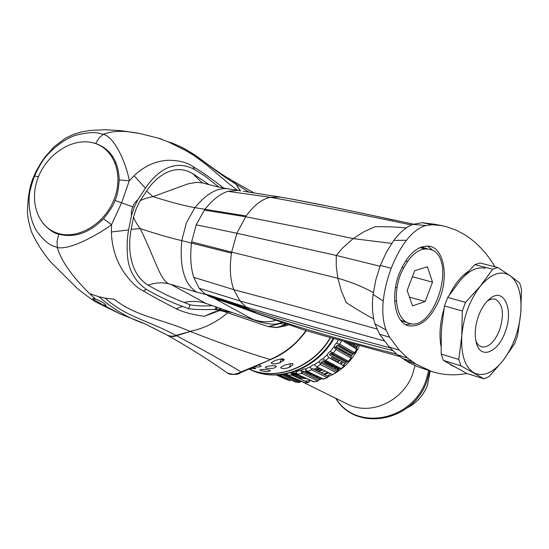 <?xml version="1.0" encoding="UTF-8"?>
<svg xmlns="http://www.w3.org/2000/svg" width="549" height="549" viewBox="0 0 549 549"><rect width="100%" height="100%" fill="white"/><g stroke="black" fill="none" stroke-linecap="round" stroke-linejoin="round"><path stroke-width="0.82" d="M460.906 365.819L484.033 378.81L489.063 376.641L503.145 360.446L514.557 343.784L517.57 335.679L520.768 313.054L521.516 289.501L519.718 283.064L510.145 275.715L497.751 267.493L492.631 269.209L480.471 285.981L465.531 302.355L462.292 310.974L461.798 335.72C460.886 354.688 464.907 367.048 473.876 372.792C483.202 377.163 492.961 373.046 503.145 360.446C512.999 347.112 518.874 331.308 520.768 313.054C522.024 294.95 518.482 282.509 510.145 275.715C501.23 270.081 491.334 273.505 480.471 285.981C469.862 299.706 463.637 316.286 461.798 335.72L458.786 359.444L460.906 365.819L443.359 360.419L466.76 373.45C454.792 375.777 443.105 375.125 431.699 371.495L415.909 364.083L407.605 358.051L399.377 350.187L389.618 337.251L386.077 330.038C383.078 321.906 382.131 312.23 383.236 301.024C384.396 290.4 387.059 279.489 391.211 268.296C395.705 256.98 400.784 247.64 406.445 240.277C412.656 232.351 419.141 227.437 425.9 225.536L432.454 224.719L441.808 225.646L446.268 226.648L456.068 230.113L464.797 234.752C476.834 242.425 486.881 253.103 494.944 266.78M425.9 225.536L412.848 224.376C406.164 227.046 399.809 232.392 393.791 240.407L386.455 252.101L380.347 265.442L375.832 279.812L373.094 294.456C371.81 305.519 372.407 315.284 374.885 323.752L379.544 334.169L389.227 347.023L397.407 354.812L409.115 362.765L418.249 366.897L431.39 371.392M434.877 224.287L422.064 222.695L412.848 224.376M386.077 330.038L374.885 323.752M415.909 364.083L404.97 360.329M393.839 220.108L390.813 219.463C352.883 211.091 319.388 204.207 290.325 198.827L280.134 197.077L270.163 197.304C261.9 199.143 253.892 205.367 246.137 215.97L236.88 233.263L196.185 224.822L204.756 209.464C212.333 199.953 220.025 193.907 227.835 191.32L237.902 190.386L240.839 190.86L237.902 190.386M406.191 227.959C398.32 227.101 388.033 226.662 375.338 226.634L363.96 231.712L353.172 238.623L342.741 247.832L336.242 255.443L236.88 233.263L231.637 252.135L191.642 241.855L196.185 224.822M246.137 215.97L194.916 207.652C206.383 193.667 217.459 187.387 228.151 188.808L238.218 190.434M228.151 188.808C221.583 187.779 213.218 185.857 203.055 183.043L196.878 182.316L188.211 183.805L153.013 196.611C147.022 197.846 142.713 199.239 140.084 200.783L146.59 191.052C154.942 178.13 173.251 162.044 192.726 173.594L209.244 184.711M146.59 191.052L153.013 196.611C169.641 201.957 183.613 205.642 194.916 207.652L186.379 222.86L181.774 240.634C179.413 267.191 184.368 284.348 196.638 292.109L170.78 284.348C160.836 283.257 155.957 260.404 140.173 228.583C136.612 223.745 134.402 219.888 133.558 217.013L136.296 208.572L140.084 200.783M257.653 313.822L249.589 309.595L208.263 295.753L210.198 296.81L244.531 308.675M275.351 320.506C267.823 322.524 260.205 322.098 252.506 319.223L212.648 297.483L210.198 296.81M281.74 322.743L277.101 323.862C273.093 324.692 266.594 323.848 257.598 321.337L206.081 303.48L170.78 284.348C163.561 282.09 156.012 282.371 148.148 285.178C160.315 292.233 172.304 297.99 184.114 302.451L190.126 304.819C195.183 305.848 202.382 306.164 211.708 305.772M277.101 323.862L276.518 323.917M257.598 321.337L206.081 303.48C199.013 301.085 191.69 300.742 184.114 302.451M251.181 310.617C236.303 304.915 223.477 300.516 212.71 297.407L225.241 301.758M212.71 297.407L212.154 297.263M208.263 295.753L204.784 293.763L199.163 288.273L193.735 277.327C190.723 267.72 189.981 256.198 191.526 242.754L191.642 241.855M392.713 350.612C337.539 336.324 289.831 322.647 249.589 309.595L247.572 308.202L206.191 294.628L196.638 292.109M247.572 308.202L246.041 307.076L204.784 293.763M389.907 347.757C334.135 332.962 286.187 319.401 246.041 307.076L240.03 300.969L233.84 289.687C230.161 279.75 229.372 267.569 231.472 253.151L181.774 240.634C170.657 238.088 156.788 234.073 140.173 228.583L131.204 229.297C127.896 245.321 128.61 273.251 148.148 285.178M231.472 253.151L231.637 252.135L337.875 278.247L336.283 266.622L336.242 255.443L380.052 266.251M396.447 354.009C342.768 340.483 295.691 326.737 255.216 312.779L221.274 300.433L219.326 300.179M131.479 215.599L134.231 207.33L137.902 199.637C134.773 202.403 133.146 204.825 133.023 206.918C131.643 208.565 131.129 211.454 131.479 215.599L128.61 229.969C126.991 238.438 126.695 247.97 127.739 258.565C129.475 271.597 135.713 281.884 146.453 289.412C158.627 296.487 170.664 302.142 182.563 306.376L188.588 308.71C195.121 309.581 203.7 309.821 214.33 309.437L222.867 311.173L268.392 326.641L276.428 327.581L286.4 324.322M133.558 217.013L131.204 229.297M137.902 199.637L145.444 188.135C153.047 176.895 170.691 156.746 194.387 169.428L205.395 176.421L218.879 187.031M215.915 307.2L215.009 309.499L219.669 309.677M373.663 318.894C366.3 315.119 357.125 309.657 346.151 302.506L341.245 290.661L337.875 278.247C350.687 281.87 362.505 286.64 373.334 292.542M391.211 268.296L380.347 265.442M391.677 243.372L353.172 238.623L309.307 229.256L245.595 216.731L204.262 210.116M133.023 206.918L114.981 200.44C116.992 197.022 118.406 190.187 119.215 179.921C118.488 161.166 110.651 149.019 95.698 143.495L91.258 142.424M223.56 187.998C212.552 179.303 202.355 172.166 192.974 166.58C187.202 162.504 179.084 160.397 168.618 160.26C156.088 160.72 144.572 165.88 134.073 175.742L129.269 180.806L121.597 202.78L111.557 224.658L103.493 218.777C110.157 210.514 113.986 204.4 114.981 200.44M134.073 175.742L145.444 188.135M38.505 176.661L34.683 176.105C35.486 173.594 37.696 169.257 41.312 163.094C45.594 155.147 60.685 140.201 75.522 135.328C96.535 130.031 99.767 134.114 103.418 134.285C117.369 138.417 128.109 171.213 129.269 180.806L119.215 179.921M237.497 190.318L228 182.995L206.314 164.645L193.756 155.312L184.944 150.165L168.104 141.779L157.597 137.888M220.156 310.377L204.283 316.306C192.225 314.584 182.858 312.072 176.181 308.771C163.849 302.492 152.883 296.549 143.275 290.936C136.982 287.964 130.47 281.644 123.738 271.988C115.963 260.377 111.838 247.036 111.372 231.966L111.557 224.658C104.159 230.553 71.864 250.564 57.302 247.551C54.303 245.712 48.648 247.414 36.474 230.752C28.733 218.063 27.8 198.443 30.319 189.865C32.02 183.064 33.475 178.473 34.683 176.105L33.688 176.819C29.907 184.889 27.827 196.659 27.45 212.14C27.738 217.747 29.118 224.397 31.595 232.076C36.309 242.459 42.719 252.492 50.837 262.175L77.196 288.314C84.498 294.25 90.715 298.807 95.835 301.998L119.682 313.712L102.862 304.688C110.232 307.419 102.965 301.758 95.691 299.13L89.679 293.66L99.019 296.776L105.209 298.155L114.171 299.219C135.459 316.293 161.173 318.845 189.906 331.322C203.507 328.776 216.107 322.606 227.705 312.82M103.782 147.4L103.37 147.619M192.974 166.58L194.394 169.428M285.192 324.445L280.127 323.533L268.392 326.641M288.349 324.974L285.459 325.934M220.952 308.909L219.73 309.684L226.202 311.413L222.867 311.173M226.668 310.844L226.202 311.413L231.609 312.525M192.726 173.594L201.751 182.57M190.338 331.493L175.852 335.432L176.442 335.734L190.338 331.493C220.684 343.406 247.29 352.739 270.163 359.499C285.171 353.014 297.098 343.365 305.951 330.539M95.258 298.965L92.712 298.402L93.563 299.514L101.819 304.276M220.245 310.398L211.797 312.992L204.283 316.306L218.68 310.761M111.372 231.966L128.61 229.969M143.275 290.936L146.459 289.419M176.181 308.771L182.563 306.376M211.797 312.992L215.798 311.461M112.161 157.014L113.025 156.987M115.921 162.559L115.194 163.087M158.977 138.3L139.583 133.462C124.335 130.442 112.284 130.717 103.418 134.285L99.136 137.874L95.698 143.495M89.679 293.66C72.07 276.408 61.275 261.036 57.302 247.551L57.075 241.114L58.743 234.197C74.479 238.142 89.398 233.002 103.493 218.777M43.007 223.409C49.033 229.846 54.276 233.442 58.743 234.197M439.701 298.635C431.267 318.461 420.809 327.492 408.319 325.735C395.143 322.661 390.25 296.062 399.308 273.361C407.797 253.823 418.064 244.813 430.1 246.336C443.976 249.232 448.588 276.216 439.701 298.635M411.825 323.78L405.67 324.631M432.187 249.829L427.321 245.945M400.962 320.595L405.574 322.139M426.793 248.45L421.193 247.023M240.387 190.784L235.83 183.997L240.16 190.75M227.121 372.792L227.135 372.805C230.141 375.214 234.794 374.919 241.093 371.906L270.623 359.554C284.917 353.666 296.824 344.031 306.335 330.656M240.874 372.613C237.847 374.919 233.263 374.981 227.135 372.805L227.135 372.805C209.162 360.103 189.137 347.524 167.054 335.062C170.389 336.77 173.518 336.997 176.442 335.734C201.215 348.807 222.77 360.865 241.093 371.906L240.874 372.613L270.609 359.561M284.924 325.125L285.37 323.979M406.349 322.139C395.946 316.409 393.043 293.742 400.612 274.177C410.35 253.027 421.316 245.177 433.511 250.619C456.288 264.021 432.804 332.879 408.669 323.176L400.674 320.232M412.525 305.875L425.173 301.538L432.516 282.165L427.383 266.752L414.66 270.746L407.138 290.496L412.525 305.875M406.061 260.253L406.171 261.159M395.198 300.934L394.717 301.552M424.267 248.622L419.711 247.64M396.351 301.264L394.676 300.783M425.173 301.538L409.458 297.119M396.996 287.676L395.527 287.271M403.467 267.754L401.937 267.342M407.248 261.448L405.56 261.001M432.516 282.165L412.381 276.717M505.059 332.323C498.43 351.511 481.734 359.492 476.834 344.532C474.185 336.214 474.796 326.559 478.659 315.572C481.487 308.167 485.22 302.547 489.859 298.711C504.16 286.489 514.056 310.171 505.059 332.323M466.76 373.45L484.033 378.81M443.359 360.419L441.183 354.078L441.327 333.847L441.876 325.756L444.457 305.971L447.682 297.428L460.165 280.573L474.851 264.645L480.011 262.971L497.751 267.493M474.851 264.645L492.631 269.209M447.682 297.428L465.531 302.355M444.457 305.971L462.292 310.974M441.183 354.078L458.786 359.444M487.512 300.838L491.396 299.047L495.04 299.054C502.987 303.556 504.504 313.904 499.59 330.1C494.56 342.171 488.507 347.771 481.432 346.913L478.316 345.019L475.942 341.451M485.179 268.276C477.102 266.498 468.764 270.595 460.165 280.573M454.037 366.657L449.954 364.358M441.053 346.591C439.008 335.158 439.982 322.572 443.983 308.84M449.514 294.703C454.833 284.053 461.036 276.319 468.132 271.515M38.602 176.414C48.188 152.697 73.847 137.072 94.009 143.097C114.309 148.765 123.978 175.399 113.911 199.891C104.152 224.479 77.279 240.064 57.302 233.16C37.174 226.62 28.726 200.035 38.602 176.414M216.985 307.564L216.8 309.602M248.848 368.873C275.509 381.802 313.239 367.816 330.622 337.628M281.177 359.574L284.204 359.499M330.34 337.546C312.992 367.597 275.488 381.582 248.855 368.873M216.512 309.588L216.704 307.467M249.246 368.695C251.641 369.381 251.861 369.278 249.925 368.393M267.363 371.639C272.352 370.609 270.781 369.848 262.642 369.353C257.865 369.916 259.437 370.678 267.363 371.639M289.193 367.473C295.54 363.321 294.003 362.546 284.588 365.154L280.642 367.514C281.342 368.955 284.197 368.942 289.193 367.473L290.737 363.479M279.928 362.8C286.324 358.572 284.746 357.776 275.2 360.412L271.233 362.807C271.947 364.296 274.843 364.289 279.928 362.8L281.507 358.71M253.816 366.657L257.858 367.041C262.196 366.567 262.154 365.867 257.735 364.948M250.639 368.07L252.883 368.564C256.815 368.894 256.733 368.427 252.636 367.178M273.155 368.365C278.624 366.066 277.046 365.291 268.427 366.039C263.149 367.816 264.728 368.592 273.155 368.365M284.204 359.554L283.167 361.002M333.538 365.737L334.307 365.174M337.649 362.464L339.804 360.467M359.526 345.417C354.38 356.884 346.652 365.895 336.345 372.442M332.564 374.583L327.918 376.717M321.906 378.714L318.818 379.956L302.849 372.222L302.705 371.577L303.302 371.145L320.122 379.153M343.297 341.073L356.72 349.185L356.102 347.373M352.026 353.947L352.829 353.082M350.756 356.356L351.202 355.155M331.781 353.529L347.153 361.743L345.246 363.411L329.297 354.771L330.951 353.33L333.209 353.034L330.21 351.559L328.789 352.369L326.998 354.963L328.844 357.66L344.024 365.936L344.642 363.088M338.699 368.372L339.68 367.926M336.969 369.8L337.477 369.305L337.786 370.156L336.475 371.941M327.925 376.339L329.228 374.473L330.738 373.691M319.319 378.769L320.245 378.158M291.444 372.551L291.89 375.111L308.215 382.619L310.432 380.382M303.391 380.402L304.908 381.102M293.475 378.92L294.696 379.483M354.469 346.378L353.899 347.476M351.154 352.142L350.523 353.089M349.692 354.297L348.951 355.313M343.015 362.203L340.888 364.227M337.71 366.917L336.969 367.494M336.304 367.988L335.116 368.839M328.741 372.709L324.576 374.658M317.741 376.964L316.286 377.328M306.438 378.563L298.114 377.973M351.381 344.491L350.811 345.616M348.045 350.399L347.442 351.326M346.604 352.54L345.891 353.535M339.865 360.501L337.731 362.505M334.423 365.236L333.662 365.806M333.003 366.279L331.788 367.123M297.229 377.568L305.519 378.137M315.332 376.868L316.78 376.511M323.601 374.164L327.719 372.208M334.073 368.297L335.247 367.439M335.899 366.945L336.633 366.368M339.817 363.644L341.917 361.613M347.819 354.654L348.546 353.638M349.37 352.431L349.981 351.49M352.712 346.762L353.281 345.65M294.49 376.312L302.876 376.937M312.834 375.681L314.289 375.317M321.192 372.949L325.283 371.021M331.699 367.075L332.879 366.217M333.518 365.73L334.259 365.154M337.498 362.381L339.598 360.357M345.554 353.336L346.261 352.341M347.092 351.127L347.689 350.2M350.461 345.403L351.037 344.285M291.787 375.049L300.214 375.722M310.315 374.487L311.784 374.123M318.777 371.735L322.833 369.82M320.218 368.544L315.991 370.328M308.339 372.476L306.699 372.757M296.686 373.196L291.574 372.517M353.535 353.494L353.261 353.734L353.46 353.439L338.328 344.95L339.68 344.209L354.867 352.856L356.932 349.267M341.739 340.654L339.68 344.209L336.523 343.132L335.226 344.182L333.861 347.023L335.837 347.256L336.276 347.949L351.257 356.651L351.202 357.763M348.457 361.249L347.153 361.743M336.276 347.949L336.057 349.5L333.209 353.034L348.464 361.242L351.01 358.078L336.057 349.5L333.861 347.023L330.21 351.559M344.292 365.963L341.258 368.695L322.723 358.826L321.22 359.375L319.065 361.633L320.541 364.495L321.398 361.757L337.621 370.136L338.946 369.141M336.269 372.51L332.66 374.631L316.828 366.883L314.316 364.701L312.779 364.975L310.329 366.835L311.413 369.772L312.319 368.475L328.014 376.388L327.135 377.554L327.808 376.943M332.66 374.631L335.974 372.496L320.541 364.495L316.828 366.883M323.937 378.934L322.613 379.043L306.452 371.453L307.447 371.474L323.587 379.071L327.135 377.554L311.413 369.772L307.447 371.474L305.251 369.01L310.329 366.835M318.818 379.956L317.782 380.965L318.619 380.361M314.502 381.733L313.383 381.727L296.92 374.219L314.11 381.809L317.782 380.965L301.758 373.347L301.065 370.397L302.705 371.577M286.75 373.718L287.8 375.303L304.887 382.777M305.072 381.171L309.883 380.766M300.536 381.109L299.953 381.878M299.377 382.385L298.738 382.488L281.726 374.548M296.021 380.086L294.779 379.242M295.389 382.001L279.009 374.823M276.902 374.953L289.687 380.601L290.846 380.189M289.687 380.601L276.264 374.974L286.331 379.407M286.818 379.332L287.353 378.618M336.523 343.132L338.513 339.783M305.251 369.01L303.727 368.997L301.065 370.397L295.822 371.625L295.177 371.357M296.92 374.219L296.391 373.732L297.647 374.308L295.822 371.625M357.852 344.971L356.726 347.75L347.709 342.253M336.667 371.199L321.24 363.061M321.693 378.666L306.925 371.563M306.067 371.158L306.459 371.453M286.015 373.917L287.299 375.2L286.015 373.917M283.414 374.322L299.987 381.898L300.969 381.301M291.293 380.244L278.94 374.83M283.353 376.813L278.069 374.892M286.008 378.014L285.555 378.309L277.924 374.898M286.702 374.775L285.082 374.041M330.628 366.519L331.816 365.661M332.447 365.181L333.188 364.605M336.448 361.812L338.548 359.787M344.525 352.739L345.225 351.751M346.055 350.537L346.652 349.624M349.445 344.793L350.022 343.66M291.478 374.631L299.013 375.173M309.176 373.944L310.652 373.581M317.686 371.179L321.721 369.278M328.24 365.284L329.427 364.426M330.038 363.96L330.786 363.376M334.108 360.535L336.201 358.518M342.233 351.408L342.919 350.44M343.756 349.219L344.34 348.32M347.174 343.413L347.75 342.281M291.286 373.704L296.542 373.944M306.637 372.73L308.113 372.366M315.243 369.951L319.243 368.063M325.825 364.042L327.019 363.177M327.623 362.724L328.371 362.141M331.754 359.252L333.84 357.234M339.92 350.063L340.6 349.116M341.43 347.888L342.006 347.016M340.709 346.289L340.147 347.153M339.309 348.382L338.644 349.322M332.529 356.527L330.45 358.538M327.032 361.455L326.284 362.038M325.687 362.484L324.493 363.356M317.871 367.398L313.891 369.264M306.713 371.7L305.23 372.064M296.7 373.217L291.313 373.148M346.309 341.883L345.918 342.658M343.056 347.606L342.48 348.485M341.643 349.713L340.963 350.674M334.904 357.811L332.818 359.828M329.462 362.697L328.714 363.28M328.103 363.74L326.916 364.605M320.362 368.612L316.341 370.506M309.259 372.915L307.783 373.279M297.537 374.5L291.327 374.13M348.773 342.905L348.196 344.038M345.383 348.91L344.793 349.809M343.962 351.031L343.262 352.012M337.258 359.087L335.164 361.112M331.871 363.925L331.122 364.509M330.498 364.982L329.318 365.847M352.609 354.283L351.785 355.484L336.07 346.543L336.921 345.307L352.609 354.283M324.054 360.899L339.694 368.88L338.76 369.264L322.558 360.865L324.054 360.899M432.454 224.719L422.064 222.695M389.618 337.251L379.544 334.169M399.377 350.187L389.227 347.023M407.605 358.051L397.407 354.812M412.079 361.51L401.854 358.223M411.441 224.953C354.846 213.149 307.756 203.933 270.163 197.304L227.835 191.32M243.262 191.244L280.052 197.064M281.712 322.737L281.095 322.977M384.101 340.833L240.03 300.969L199.163 288.273M376.834 328.995C319.257 312.758 271.59 299.658 233.84 289.687L193.735 277.327M190.126 304.819L188.588 308.71M406.445 240.277L393.791 240.407M383.236 301.024L373.094 294.456M100.755 219.881L101.846 220.485M285.919 324.596L277.739 327.458M277.135 327.513L269.669 326.531M280.779 323.08L279.688 323.388M249.157 192.171L236.386 184.361L233.414 181.273M171.336 142.637L179.571 146.226C181.609 147.022 191.169 152.299 197.64 156.945C207.138 163.828 221.199 174.603 232.728 180.834L235.83 183.997C210.047 168.831 193.2 149.431 168.104 141.779M236.502 184.622L235.974 184.299M158.942 138.293L162.374 139.439M165.949 334.444L144.922 323.814L166.402 334.718C169.737 336.42 172.887 336.661 175.852 335.432C149.534 320.781 126.05 317.205 105.209 298.155M144.922 323.814C128.473 318.296 113.169 309.286 99.019 296.776M333.216 338.342C315.84 369.196 277.19 383.326 250.371 369.607L248.841 368.88M219.476 309.389L219.573 308.435M282.069 372.723L279.99 372.901M255.505 368.702L252.478 367.247M304.036 382.667L347.297 404.009C369.964 416.245 403.007 401.449 412.615 374.13L415.058 365.641M335.899 398.389C355.766 431.493 412.224 421.337 425.907 380.718L428.748 370.527M356.095 348.066L355.8 348.629M344.099 364.289L342.974 365.366M338.026 368.887L337.477 369.305M328.014 375.653L327.259 376.01M299.466 380.629L296.035 380.073M353.46 353.439L354.688 352.712L356.72 349.185M341.039 368.626L344.024 365.936M325.509 360.672L328.844 357.66M297.668 374.308L301.758 373.347L302.849 372.222M291.89 375.111L287.299 375.2L304.057 382.68L308.215 382.619M295.177 381.96L298.738 382.488L299.987 381.898M279.928 374.747L282.111 375.022L283.442 374.329M286.228 379.366L289.639 380.581M322.723 358.826L326.998 354.963M314.316 364.701L319.065 361.633M356.548 344.621L357.653 345.287M351.422 343.249L357.028 346.604M330.313 353.693L346.241 362.361M321.789 378.659L321.426 378.728M285.7 378.844L285.555 378.309M441.808 225.646L434.52 224.205M224.5 301.511L257.001 313.561M413.5 224.143L336.42 207.817L290.325 198.827M257.488 313.76L303.775 329.88C321.11 335.171 344.937 341.519 353.782 343.88L399.37 356.383M139.583 133.462L120.355 130.607L105.408 129.742L90.372 130.422L81.856 131.849L73.662 134.313L65.557 138.142L54.262 146.604L44.771 157.33L41.477 161.989L35.98 171.542L33.757 176.648M276.428 327.581L286.29 325.694M201.709 182.543L203.055 183.043M214.68 309.464L214.33 309.437M218.969 309.67L220.547 308.771M254.015 192.932L233.387 181.252M232.728 180.834L233.332 181.218M166.402 334.718L167.054 335.062M119.504 313.644L143.227 323.08M400.955 320.589L408.669 323.176M476.251 342.7L476.834 344.532M488.473 299.905L489.859 298.711M333.902 338.527C316.732 369.237 277.931 383.607 250.371 369.607M335.679 398.279C355.642 432.276 413.123 422.243 426.848 381.246L429.723 370.849M351.257 358.133L348.663 361.345M327.43 377.575L323.828 379.105M318.049 380.992L314.337 381.85M308.435 382.66L304.057 382.68M300.927 381.692L298.876 382.523L295.28 381.994M353.419 353.762L354.867 352.856M338.918 369.292L337.786 370.156M307.097 371.556L305.381 370.747M430.148 370.987L427.499 385.206C423.485 395.383 416.725 402.925 407.221 407.832"/></g></svg>
